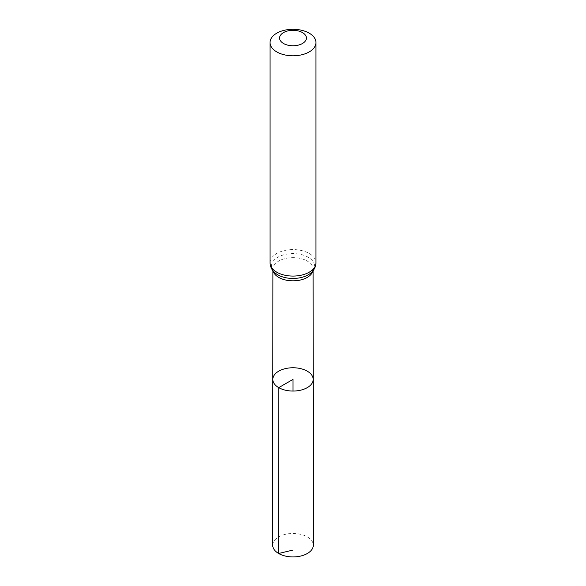 <?xml version="1.0" encoding="UTF-8"?>
<svg xmlns="http://www.w3.org/2000/svg" width="586" height="586" viewBox="0 0 586 586"><rect width="100%" height="100%" fill="white"/><g stroke="black" fill="none" stroke-linecap="round" stroke-linejoin="round"><path stroke-width="0.44" stroke-dasharray="2.93 2.2" d="M272.827 379.398A20.173 11.647 180 0 1 293 367.759A20.173 11.647 180 0 1 313.173 379.398M272.702 545.2A20.298 11.72 180 0 1 285.236 534.373A20.298 11.72 180 0 1 307.357 536.915A20.298 11.72 180 0 1 313.298 545.2M293 550.056L293 391.052M273.127 270.944A20.092 11.595 180 0 1 272.908 269.238A20.092 11.595 180 0 1 293 257.642A20.092 11.595 180 0 1 313.092 269.238A20.092 11.595 180 0 1 312.873 270.944M270.058 262.828A22.942 13.244 180 0 1 293 249.585A22.942 13.244 180 0 1 315.942 262.828M272.908 270.673L272.908 269.238C271.992 268.63 272.908 270.014 275.662 273.384A21.514 12.423 180 0 1 278.577 256.815A21.514 12.423 180 0 1 307.423 256.815A21.514 12.423 180 0 1 310.338 273.384C313.092 270.014 314.008 268.63 313.092 269.238L313.092 270.673"/><path stroke-width="0.88" d="M278.738 387.639A20.173 11.647 180 0 1 272.827 379.398A20.173 11.647 180 0 1 293 367.759A20.173 11.647 180 0 1 313.173 379.398A20.173 11.647 180 0 1 300.721 390.166A20.173 11.647 180 0 1 278.738 387.639A20.173 11.647 180 0 1 272.827 379.398L272.702 545.2A20.298 11.72 180 0 0 278.643 553.492A20.298 11.72 180 0 0 300.772 556.033A20.298 11.72 180 0 0 313.298 545.2L313.173 379.398A20.173 11.647 180 0 1 300.721 390.166A20.173 11.647 180 0 1 278.738 387.639M283.536 43.503A13.383 7.728 180 0 1 289.535 30.575A13.383 7.728 180 0 1 305.929 40.038A13.383 7.728 180 0 1 283.536 43.503M276.775 51.912A22.942 13.244 180 0 1 270.058 42.544A22.942 13.244 180 0 1 293 29.3A22.942 13.244 180 0 1 315.942 42.544A22.942 13.244 180 0 1 301.783 54.784A22.942 13.244 180 0 1 276.775 51.912M293 391.052L293 379.406L278.738 387.639L278.643 553.492L293 550.056M312.873 270.944A20.092 11.595 180 0 1 299.307 280.255A20.092 11.595 180 0 1 278.797 277.442A20.092 11.595 180 0 1 273.127 270.944M276.775 272.197A22.942 13.244 180 0 1 270.058 262.828C270.41 269.077 274.116 272.248 275.662 273.384A21.514 12.423 180 0 0 277.786 274.819A21.514 12.423 180 0 0 310.338 273.384C311.884 272.248 315.59 269.077 315.942 262.828A22.942 13.244 180 0 1 301.783 275.068A22.942 13.244 180 0 1 276.775 272.197M272.908 270.673L272.827 379.398M313.092 270.673L313.173 379.398M270.058 42.544L270.058 262.828M315.942 42.544L315.942 262.828"/></g></svg>
